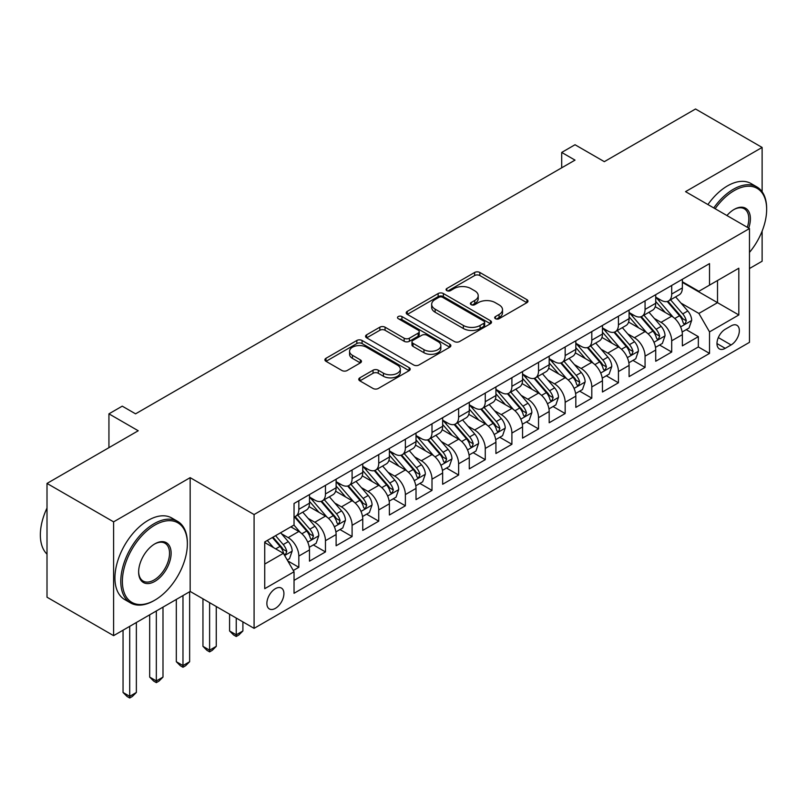 <?xml version="1.0" encoding="UTF-8"?>
<svg xmlns="http://www.w3.org/2000/svg" width="807" height="807" viewBox="0 0 807 807"><rect width="100%" height="100%" fill="white"/><g stroke="black" fill="none" stroke-linecap="round" stroke-linejoin="round"><path stroke-width="1.21" d="M495.458 318.704A2.592 1.493 0 0 0 499.119 318.704L526.9 302.665A3.702 2.139 0 0 0 527.98 301.152A3.702 2.139 0 0 0 526.9 299.649L479.842 272.473A3.702 2.139 0 0 0 474.617 272.473L446.836 288.513A2.592 1.493 0 0 0 446.079 289.572A2.592 1.493 0 0 0 446.836 290.631A2.592 1.493 0 0 0 450.498 290.631L454.089 288.553A11.833 6.829 0 0 1 470.824 288.553L474.738 290.813A11.833 6.829 0 0 1 478.208 295.644A11.833 6.829 0 0 1 474.738 300.476L471.147 302.554A2.592 1.493 0 0 0 470.39 303.603A2.592 1.493 0 0 0 471.147 304.663A2.592 1.493 0 0 0 474.809 304.663L478.4 302.585A11.833 6.829 0 0 1 495.135 302.585L499.059 304.854A11.833 6.829 0 0 1 502.519 309.686A11.833 6.829 0 0 1 499.059 314.508L495.458 316.586A2.592 1.493 0 0 0 494.701 317.645A2.592 1.493 0 0 0 495.458 318.704L495.458 316.586M275.389 608.357A12.055 6.96 120 0 0 283.267 597.735A12.055 6.96 120 0 0 281.421 588.081A12.055 6.96 120 0 0 275.389 588.676A12.055 6.96 120 0 0 267.52 599.298A12.055 6.96 120 0 0 269.367 608.952A12.055 6.96 120 0 0 275.389 608.357M359.841 377.827A3.702 2.139 0 0 0 358.762 379.34A3.702 2.139 0 0 0 359.841 380.843L373.046 388.47A3.702 2.139 0 0 0 378.281 388.47L409.129 370.655A3.702 2.139 0 0 0 410.208 369.152A3.702 2.139 0 0 0 409.129 367.639L362.071 340.473A3.702 2.139 0 0 0 356.835 340.473L325.988 358.288A3.702 2.139 0 0 0 324.908 359.791A3.702 2.139 0 0 0 325.988 361.304L341.936 370.514A3.702 2.139 0 0 0 347.171 370.514L360.366 362.888A3.702 2.139 0 0 0 361.455 361.375A3.702 2.139 0 0 0 360.366 359.872L352.457 355.302A9.886 5.71 0 0 1 349.562 351.267A9.886 5.71 0 0 1 355.665 345.991A9.886 5.71 0 0 1 366.449 347.232L397.427 365.117A9.886 5.71 0 0 1 400.322 369.152A9.886 5.71 0 0 1 394.22 374.428A9.886 5.71 0 0 1 383.436 373.187L378.281 370.211A3.702 2.139 0 0 0 373.046 370.211L359.841 377.827L359.841 380.843M762.121 191.743L762.121 147.439L695.533 108.995L604.322 161.662L575.018 144.746L561.702 152.432L575.018 160.119L135.566 413.84L122.25 406.153L108.935 413.84L108.935 447.663M113.595 521.857L113.595 635.654L190.159 591.44L190.159 477.653L113.595 521.857L47.008 483.423L138.229 430.756L108.935 413.84M190.159 477.653L254.084 514.553L749.471 228.552L749.471 342.339L254.084 628.35L254.084 514.553M762.121 147.439L685.547 191.642L749.471 228.552M454.351 341.532A3.702 2.139 0 0 0 459.576 341.532L490.424 323.718A3.702 2.139 0 0 0 491.513 322.215A3.702 2.139 0 0 0 490.424 320.702L443.376 293.536A3.702 2.139 0 0 0 438.14 293.536L407.293 311.341A3.702 2.139 0 0 0 406.214 312.854A3.702 2.139 0 0 0 407.293 314.357L454.351 341.532M399.314 319.259A2.592 1.493 0 0 1 401.936 319.622L401.936 316.546L449.781 344.175A3.702 2.139 0 0 1 450.861 345.678A3.702 2.139 0 0 1 449.781 347.192L418.924 364.996A3.702 2.139 0 0 1 413.698 364.996L366.64 337.83L366.64 334.814A3.702 2.139 0 0 0 365.561 336.327A3.702 2.139 0 0 0 366.64 337.83M366.64 334.814L379.845 327.188A3.702 2.139 0 0 1 385.07 327.188L404.156 338.214A3.702 2.139 0 0 0 409.391 338.214L418.147 333.15A3.702 2.139 0 0 0 419.226 331.647A3.702 2.139 0 0 0 418.147 330.134L398.275 318.664A2.592 1.493 0 0 1 397.518 317.605A2.592 1.493 0 0 1 399.112 316.223A2.592 1.493 0 0 1 401.936 316.546M113.595 635.654L47.008 597.21L47.008 483.423M749.471 268.529L762.121 261.226L762.121 231.125M293.304 570.488L298.832 567.301L287.776 560.915M281.492 533.76L288.18 537.623A15.071 8.695 60 0 1 298.832 556.073L309.485 549.92L309.485 561.147L325.463 551.927L313.348 544.927M308.123 518.387L314.811 522.25A15.071 8.695 60 0 1 325.463 540.7L336.115 534.547L336.115 545.774L352.094 536.544L339.979 529.553M334.754 503.013L341.442 506.867A15.071 8.695 60 0 1 352.094 525.317L362.747 519.173L362.747 530.401L378.735 521.171L366.61 514.17M361.395 487.63L368.073 491.493A15.071 8.695 60 0 1 378.735 509.943L389.388 503.79L389.388 515.017L405.366 505.797L393.241 498.797M388.026 472.256L394.714 476.12A15.071 8.695 60 0 1 405.366 494.57L416.019 488.417L416.019 499.644L431.997 490.414L419.882 483.423M414.657 456.883L421.345 460.736A15.071 8.695 60 0 1 431.997 479.187L442.65 473.043L442.65 484.271L458.628 475.041L446.513 468.04M441.288 441.5L447.976 445.363A15.071 8.695 60 0 1 458.628 463.813L469.281 457.66L469.281 468.887L485.269 459.667L473.144 452.666M467.929 426.126L474.617 429.99A15.071 8.695 60 0 1 485.269 448.44L495.922 442.286L495.922 453.514L511.9 444.284L499.785 437.293M494.56 410.743L501.248 414.606A15.071 8.695 60 0 1 511.9 433.056L522.553 426.913L522.553 438.13L538.531 428.91L526.416 421.91M521.191 395.369L527.879 399.233A15.071 8.695 60 0 1 538.531 417.683L549.184 411.53L549.184 422.757L565.162 413.537L553.047 406.536M547.822 379.996L554.51 383.86A15.071 8.695 60 0 1 565.162 402.31L575.825 396.156L575.825 407.384L591.803 398.154L579.678 391.163M574.463 364.613L581.151 368.476A15.071 8.695 60 0 1 591.803 386.926L602.456 380.783L602.456 392L618.434 382.78L606.319 375.78M601.094 349.239L607.782 353.103A15.071 8.695 60 0 1 618.434 371.553L629.087 365.4L629.087 376.627L645.065 367.407L632.95 360.406M627.725 333.866L634.413 337.73A15.071 8.695 60 0 1 645.065 356.18L655.718 350.026L655.718 361.254L671.696 352.023L671.696 340.796A15.071 8.695 -120 0 0 661.044 322.346L654.356 318.483M659.581 345.033L671.696 352.023M309.485 549.92A15.071 8.695 -120 0 0 298.832 531.47L290.843 526.86M336.115 534.547A15.071 8.695 -120 0 0 325.463 516.097L308.99 506.584M362.747 519.173A15.071 8.695 -120 0 0 352.094 500.723L335.621 491.211M389.388 503.79A15.071 8.695 -120 0 0 378.735 485.34L362.262 475.827M416.019 488.417A15.071 8.695 -120 0 0 405.366 469.967L388.893 460.454M442.65 473.043A15.071 8.695 -120 0 0 431.997 454.593L415.524 445.081M469.281 457.66A15.071 8.695 -120 0 0 458.628 439.21L442.165 429.697M495.922 442.286A15.071 8.695 -120 0 0 485.269 423.836L468.796 414.324M522.553 426.913A15.071 8.695 -120 0 0 511.9 408.453L495.427 398.951M549.184 411.53A15.071 8.695 -120 0 0 538.531 393.08L522.058 383.567M575.825 396.156A15.071 8.695 -120 0 0 565.162 377.706L548.699 368.194M602.456 380.783A15.071 8.695 -120 0 0 591.803 362.323L575.33 352.82M629.087 365.4A15.071 8.695 -120 0 0 618.434 346.949L601.961 337.437M655.718 350.026A15.071 8.695 -120 0 0 645.065 331.576L628.592 322.064M731.092 325.887L725.231 329.266A11.681 6.738 120 0 0 717.605 339.555A11.681 6.738 120 0 0 719.4 348.917A11.681 6.738 120 0 0 725.231 348.331L731.092 344.952A11.681 6.738 120 0 0 738.718 334.663A11.681 6.738 120 0 0 736.932 325.302A11.681 6.738 120 0 0 731.092 325.887M264.736 564.073L283.378 553.309L294.041 571.76L294.041 593.286L709.524 353.405L709.524 331.879L698.872 313.429L680.997 303.109M294.041 571.76L264.736 588.676L264.736 541.931L294.041 525.014L294.041 503.487L709.524 263.607L709.524 285.133L738.819 268.217L738.819 314.962L709.524 331.879M309.485 497.031L314.811 500.108A15.071 8.695 60 0 0 322.346 500.844L332.998 494.701A15.071 8.695 -120 0 0 336.115 487.801L336.115 479.187M336.115 481.648L341.442 484.725A15.071 8.695 60 0 0 348.977 485.471L359.629 479.318A15.071 8.695 -120 0 0 362.747 472.428L362.747 463.813M362.747 466.275L368.073 469.351A15.071 8.695 60 0 0 375.608 470.098L386.26 463.944A15.071 8.695 -120 0 0 389.388 457.044L389.388 448.44M389.388 450.901L394.714 453.968A15.071 8.695 60 0 0 402.239 454.714L412.902 448.571A15.071 8.695 -120 0 0 416.019 441.671L416.019 433.056M416.019 435.518L421.345 438.594A15.071 8.695 60 0 0 428.88 439.341L439.533 433.188A15.071 8.695 -120 0 0 442.65 426.298L442.65 417.683M442.65 420.144L447.976 423.221A15.071 8.695 60 0 0 455.511 423.968L466.164 417.814A15.071 8.695 -120 0 0 469.281 410.914L469.281 402.31M469.281 404.771L474.617 407.838A15.071 8.695 60 0 0 482.142 408.584L492.795 402.441A15.071 8.695 -120 0 0 495.922 395.541L495.922 386.926M495.922 389.388L501.248 392.464A15.071 8.695 60 0 0 508.783 393.211L519.436 387.057A15.071 8.695 -120 0 0 522.553 380.168L522.553 371.553M522.553 374.014L527.879 377.091A15.071 8.695 60 0 0 535.414 377.837L546.067 371.684A15.071 8.695 -120 0 0 549.184 364.784L549.184 356.18M549.184 358.641L554.51 361.707A15.071 8.695 60 0 0 562.045 362.454L572.698 356.311A15.071 8.695 -120 0 0 575.825 349.411L575.825 340.796M575.825 343.257L581.151 346.334A15.071 8.695 60 0 0 588.676 347.081L599.329 340.927A15.071 8.695 -120 0 0 602.456 334.037L602.456 325.423M602.456 327.884L607.782 330.961A15.071 8.695 60 0 0 615.317 331.707L625.97 325.554A15.071 8.695 -120 0 0 629.087 318.654L629.087 310.049M629.087 312.511L634.413 315.577A15.071 8.695 60 0 0 641.948 316.324L652.601 310.181A15.071 8.695 -120 0 0 655.718 303.281L655.718 294.666M294.041 580.374L698.337 346.949L698.337 336.65L682.359 345.87L682.359 334.653A15.071 8.695 -120 0 0 671.696 316.193L655.234 306.69M655.718 297.127L661.044 300.204A15.071 8.695 -120 0 0 668.579 300.95A15.071 8.695 -120 0 0 671.696 294.051L671.696 285.446M668.579 300.95L679.232 294.797A15.071 8.695 -120 0 0 682.359 287.907L682.359 279.293M298.832 500.713L298.832 509.328A15.071 8.695 60 0 1 295.705 516.228A15.071 8.695 60 0 1 294.041 516.833M295.705 516.228L306.367 510.074A15.071 8.695 -120 0 0 309.485 503.175L309.485 494.57M325.463 485.34L325.463 493.955A15.071 8.695 60 0 1 322.346 500.844M352.094 469.967L352.094 478.571A15.071 8.695 60 0 1 348.977 485.471M378.735 454.583L378.735 463.198A15.071 8.695 60 0 1 375.608 470.098M405.366 439.21L405.366 447.824A15.071 8.695 60 0 1 402.239 454.714M431.997 423.836L431.997 432.441A15.071 8.695 60 0 1 428.88 439.341M458.628 408.453L458.628 417.068A15.071 8.695 60 0 1 455.511 423.968M485.269 393.08L485.269 401.694A15.071 8.695 60 0 1 482.142 408.584M511.9 377.706L511.9 386.311A15.071 8.695 60 0 1 508.783 393.211M538.531 362.323L538.531 370.938A15.071 8.695 60 0 1 535.414 377.837M565.162 346.949L565.162 355.564A15.071 8.695 60 0 1 562.045 362.454M591.803 331.576L591.803 340.181A15.071 8.695 60 0 1 588.676 347.081M618.434 316.193L618.434 324.807A15.071 8.695 60 0 1 615.317 331.707M645.065 300.819L645.065 309.434A15.071 8.695 60 0 1 641.948 316.324M645.065 356.18L645.065 367.407M618.434 371.553L618.434 382.78M591.803 386.926L591.803 398.154M565.162 402.31L565.162 413.537M538.531 417.683L538.531 428.91M511.9 433.056L511.9 444.284M485.269 448.44L485.269 459.667M458.628 463.813L458.628 475.041M431.997 479.187L431.997 490.414M405.366 494.57L405.366 505.797M378.735 509.943L378.735 521.171M352.094 525.317L352.094 536.544M325.463 540.7L325.463 551.927M298.832 556.073L298.832 567.301M283.378 553.309L264.736 542.546M698.872 313.429L717.514 302.665L717.514 280.523L738.819 268.217M682.359 282.369L738.819 314.962M682.359 281.754L698.872 291.287L709.524 285.133M190.159 591.44L254.084 628.35M561.702 152.432L561.702 167.806M686.212 329.649L698.337 336.65M698.337 346.949L709.524 353.405M496.497 319.068L499.059 317.585A11.833 6.829 0 0 0 502.519 312.763L502.519 309.686M478.208 295.644L478.208 298.721A11.833 6.829 0 0 1 474.738 303.553L472.186 305.026M526.85 302.696L479.842 275.55A3.702 2.139 0 0 0 474.617 275.55L447.865 290.994M490.384 323.748L443.376 296.613A3.702 2.139 0 0 0 438.14 296.613L407.343 314.387M483.897 323.264A2.592 1.493 0 0 0 484.654 322.215A2.592 1.493 0 0 0 483.897 321.156L442.589 297.309A2.592 1.493 0 0 0 438.927 297.309L435.134 299.498A11.833 6.829 0 0 0 431.674 304.32A11.833 6.829 0 0 0 435.134 309.152L463.369 325.453A11.833 6.829 0 0 0 480.104 325.453L483.897 323.264L483.897 326.341A2.592 1.493 0 0 0 484.654 325.282L484.654 322.215M431.674 304.32L431.674 307.396A11.833 6.829 0 0 0 435.134 312.228L435.134 309.152M483.897 326.341L480.104 328.53A11.833 6.829 0 0 1 463.369 328.53L435.134 312.228M366.691 337.861L379.845 330.265L379.845 327.188M419.226 331.647L419.226 334.723A3.702 2.139 0 0 1 418.147 336.226L409.391 341.28A3.702 2.139 0 0 1 404.156 341.28L385.07 330.265A3.702 2.139 0 0 0 379.845 330.265M401.936 319.622L449.731 347.222M423.957 349.643A9.886 5.71 0 0 0 434.741 350.884A9.886 5.71 0 0 0 440.844 345.608A9.886 5.71 0 0 0 437.949 341.563L427.034 335.268A3.702 2.139 0 0 0 421.809 335.268L413.043 340.322A3.702 2.139 0 0 0 411.963 341.835A3.702 2.139 0 0 0 413.043 343.338L423.957 349.643L423.957 352.72A9.886 5.71 0 0 0 434.741 353.96A9.886 5.71 0 0 0 440.844 348.685L440.844 345.608M411.963 341.835L411.963 344.912A3.702 2.139 0 0 0 413.043 346.415L413.043 343.338M423.957 352.72L413.043 346.415M400.322 369.152L400.322 372.229A9.886 5.71 0 0 1 394.22 377.505A9.886 5.71 0 0 1 383.436 376.264L378.281 373.278A3.702 2.139 0 0 0 373.046 373.278L359.892 380.874M349.562 351.267L349.562 354.344A9.886 5.71 0 0 0 352.457 358.379L352.457 355.302M360.315 362.918L352.457 358.379M409.078 370.685L362.071 343.55A3.702 2.139 0 0 0 356.835 343.55L326.038 361.334M682.127 332.01L689.017 328.035L691.68 320.349A9.977 5.76 -120 0 0 687.786 310.977L675.62 296.885M673.179 317.171L658.754 300.466A28.81 16.634 -120 0 0 655.718 297.299M665.271 312.48L657.191 303.139A23.917 13.81 -120 0 0 655.718 301.525M667.228 301.495L679.534 315.739A9.977 5.76 60 0 1 683.095 322.618L683.822 323.799L685.163 323.617L686.283 320.772A9.977 5.76 -120 0 0 682.732 313.903L670.556 299.811M667.944 301.263L681.169 316.576A5.084 2.935 60 0 1 682.45 318.563L686.283 320.772M749.471 252.409A45.949 26.53 120 0 0 766.65 209.406A45.949 26.53 120 0 0 734.158 190.644A45.949 26.53 120 0 0 715.133 208.72M713.761 207.934A47.078 27.186 -60 0 1 733.361 189.262A47.078 27.186 -60 0 1 756.895 186.931A47.078 27.186 -60 0 1 766.65 208.478L766.65 209.406M726.936 215.53A22.979 13.265 -60 0 1 734.158 209.406L734.158 209.406A22.979 13.265 -60 0 1 748.704 228.109M707.91 204.554A47.078 27.186 -60 0 1 727.5 185.882A47.078 27.186 -60 0 1 751.035 183.542L756.895 186.931M747.312 227.302A21.85 12.609 120 0 0 744.276 208.781A21.85 12.609 120 0 0 733.755 209.649M154.076 600.59L154.873 600.126A45.949 26.53 120 0 0 187.365 543.847A45.949 26.53 120 0 0 154.873 525.095A45.949 26.53 120 0 0 122.382 581.373A45.949 26.53 120 0 0 154.873 600.126L154.076 600.59A47.078 27.186 -60 0 1 130.532 602.92A47.078 27.186 -60 0 1 123.32 565.193A47.078 27.186 -60 0 1 154.076 523.703A47.078 27.186 -60 0 1 177.621 521.372A47.078 27.186 -60 0 1 187.365 542.929L187.365 543.847M154.873 581.373A22.979 13.265 -60 0 1 138.633 571.992A22.979 13.265 -60 0 1 154.873 543.847L154.873 543.847A22.979 13.265 -60 0 1 171.124 553.229A22.979 13.265 -60 0 1 154.873 581.373M138.633 571.517A21.85 12.609 120 0 0 143.152 581.07A21.85 12.609 120 0 0 154.076 579.991A21.85 12.609 120 0 0 168.35 560.734A21.85 12.609 120 0 0 165.001 543.232A21.85 12.609 120 0 0 154.47 544.089M130.532 602.92L124.671 599.54A47.078 27.186 -60 0 1 117.459 561.813A47.078 27.186 -60 0 1 148.216 520.323A47.078 27.186 -60 0 1 171.76 517.993L177.621 521.372M47.008 554.157A47.078 27.186 -60 0 1 47.008 508.027M655.496 347.383L662.376 343.419L665.039 335.722A9.977 5.76 -120 0 0 661.155 326.351L648.989 312.269M646.548 332.545L632.113 315.84A28.81 16.634 -120 0 0 629.087 312.672M638.63 327.854L630.56 318.513A23.917 13.81 -120 0 0 629.087 316.909M640.587 316.869L652.893 331.122A9.977 5.76 60 0 1 656.454 337.992L657.18 339.182L658.532 338.99L659.652 336.146A9.977 5.76 -120 0 0 656.091 329.276L643.925 315.184M641.313 316.637L654.538 331.949A5.084 2.935 60 0 1 655.819 333.937L659.652 336.146M628.865 362.767L635.745 358.792L638.408 351.106A9.977 5.76 -120 0 0 634.524 341.734L622.348 327.642M619.917 347.928L605.482 331.213A28.81 16.634 -120 0 0 602.456 328.046M611.999 343.237L603.929 333.886A23.917 13.81 -120 0 0 602.456 332.282M613.956 332.242L626.262 346.496A9.977 5.76 60 0 1 629.823 353.375L630.549 354.555L631.901 354.364L633.021 351.529A9.977 5.76 -120 0 0 629.46 344.65L617.294 330.567M614.682 332.01L627.907 347.323A5.084 2.935 60 0 1 629.188 349.31L633.021 351.529M602.234 378.14L609.114 374.166L611.777 366.479A9.977 5.76 -120 0 0 607.883 357.108L595.717 343.015M593.276 363.301L578.851 346.596A28.81 16.634 -120 0 0 575.825 343.429M585.368 358.611L577.298 349.27A23.917 13.81 -120 0 0 575.825 347.656M587.325 347.625L599.631 361.869A9.977 5.76 60 0 1 603.192 368.749L603.918 369.929L605.26 369.747L606.39 366.903A9.977 5.76 -120 0 0 602.829 360.033L590.653 345.941M588.051 347.393L601.276 362.706A5.084 2.935 60 0 1 602.557 364.693L606.39 366.903M575.593 393.513L582.483 389.549L585.136 381.852A9.977 5.76 -120 0 0 581.252 372.481L569.086 358.399M566.645 378.675L552.21 361.97A28.81 16.634 -120 0 0 549.184 358.802M558.737 373.994L550.656 364.643A23.917 13.81 -120 0 0 549.184 363.039M560.694 362.999L573 377.252A9.977 5.76 60 0 1 576.551 384.122L577.277 385.312L578.629 385.121L579.749 382.286A9.977 5.76 -120 0 0 576.198 375.406L564.022 361.314M561.41 362.767L574.634 378.08A5.084 2.935 60 0 1 575.916 380.067L579.749 382.286M548.962 408.897L555.841 404.922L558.505 397.236A9.977 5.76 -120 0 0 554.621 387.864L542.455 373.772M540.014 394.058L525.579 377.343A28.81 16.634 -120 0 0 522.553 374.176M532.095 389.367L524.025 380.016A23.917 13.81 -120 0 0 522.553 378.412M534.052 378.372L546.359 392.626A9.977 5.76 60 0 1 549.92 399.505L550.646 400.686L551.998 400.494L553.118 397.659A9.977 5.76 -120 0 0 549.557 390.78L537.391 376.698M534.779 378.14L548.003 393.453A5.084 2.935 60 0 1 549.285 395.45L553.118 397.659M522.331 424.27L529.21 420.296L531.874 412.609A9.977 5.76 -120 0 0 527.99 403.238L515.814 389.145M513.383 409.431L498.948 392.727A28.81 16.634 -120 0 0 495.922 389.559M505.464 404.741L497.394 395.4A23.917 13.81 -120 0 0 495.922 393.786M507.421 393.755L519.728 407.999A9.977 5.76 60 0 1 523.289 414.879L524.015 416.059L525.367 415.877L526.487 413.033A9.977 5.76 -120 0 0 522.926 406.163L510.76 392.071M508.148 393.523L521.372 408.836A5.084 2.935 60 0 1 522.654 410.824L526.487 413.033M495.7 439.644L502.579 435.679L505.243 427.982A9.977 5.76 -120 0 0 501.349 418.611L489.183 404.529M486.742 424.805L472.317 408.1A28.81 16.634 -120 0 0 469.281 404.932M478.833 420.124L470.763 410.773A23.917 13.81 -120 0 0 469.281 409.169M480.79 409.129L493.097 423.382A9.977 5.76 60 0 1 496.658 430.252L497.384 431.442L498.726 431.251L499.856 428.416A9.977 5.76 -120 0 0 496.295 421.536L484.119 407.444M481.507 408.897L494.741 424.21A5.084 2.935 60 0 1 496.023 426.197L499.856 428.416M469.059 455.027L475.948 451.052L478.601 443.366A9.977 5.76 -120 0 0 474.718 433.995L462.552 419.902M460.111 440.188L445.676 423.473A28.81 16.634 -120 0 0 442.65 420.306M452.192 435.498L444.122 426.146A23.917 13.81 -120 0 0 442.65 424.543M454.149 424.502L466.466 438.756A9.977 5.76 60 0 1 470.017 445.635L470.743 446.816L472.095 446.624L473.215 443.789A9.977 5.76 -120 0 0 469.654 436.91L457.488 422.828M454.876 424.27L468.1 439.583A5.084 2.935 60 0 1 469.381 441.58L473.215 443.789M442.428 470.4L449.307 466.426L451.97 458.739A9.977 5.76 -120 0 0 448.087 449.368L435.921 435.276M433.48 455.562L419.045 438.857A28.81 16.634 -120 0 0 416.019 435.689M425.561 450.871L417.491 441.53A23.917 13.81 -120 0 0 416.019 439.916M427.518 439.886L439.825 454.139A9.977 5.76 60 0 1 443.386 461.009L444.112 462.189L445.464 462.007L446.584 459.163A9.977 5.76 -120 0 0 443.023 452.293L430.857 438.201M428.245 439.654L441.469 454.966A5.084 2.935 60 0 1 442.75 456.954L446.584 459.163M415.797 485.784L422.676 481.809L425.339 474.113A9.977 5.76 -120 0 0 421.456 464.741L409.28 450.659M406.849 470.935L392.414 454.23A28.81 16.634 -120 0 0 389.388 451.063M398.93 466.254L390.86 456.903A23.917 13.81 -120 0 0 389.388 455.299M400.887 455.259L413.194 469.513A9.977 5.76 60 0 1 416.755 476.382L417.481 477.573L418.833 477.381L419.953 474.546A9.977 5.76 -120 0 0 416.392 467.667L404.226 453.574M401.614 455.027L414.838 470.34A5.084 2.935 60 0 1 416.119 472.327L419.953 474.546M389.156 501.157L396.045 497.183L398.708 489.496A9.977 5.76 -120 0 0 394.815 480.125L382.649 466.032M380.208 486.318L365.783 469.603A28.81 16.634 -120 0 0 362.747 466.436M372.299 481.628L364.219 472.277A23.917 13.81 -120 0 0 362.747 470.673M374.256 470.632L386.563 484.886A9.977 5.76 60 0 1 390.124 491.766L390.85 492.946L392.192 492.754L393.312 489.92A9.977 5.76 -120 0 0 389.761 483.04L377.585 468.958M374.973 470.4L388.207 485.713A5.084 2.935 60 0 1 389.488 487.71L393.312 489.92M236.239 618.041L236.239 634.806L242.897 630.963L242.897 621.884M242.897 630.963L238.902 634.958L236.239 636.501L233.576 634.958L229.581 630.963L229.581 614.198M229.581 630.963L236.239 634.806L236.239 636.501M362.525 516.53L369.404 512.556L372.067 504.869A9.977 5.76 -120 0 0 368.184 495.498L356.018 481.406M353.577 501.692L339.142 484.987A28.81 16.634 -120 0 0 336.115 481.819M345.658 497.001L337.588 487.66A23.917 13.81 -120 0 0 336.115 486.056M347.615 486.016L359.932 500.269A9.977 5.76 60 0 1 363.483 507.139L364.209 508.319L365.561 508.138L366.681 505.293A9.977 5.76 -120 0 0 363.12 498.423L350.954 484.331M348.342 485.784L361.566 501.097A5.084 2.935 60 0 1 362.847 503.084L366.681 505.293M209.608 602.668L209.608 650.18L216.266 646.336L216.266 606.511M216.266 646.336L212.271 650.341L209.608 651.874L206.945 650.341L202.95 646.336L202.95 598.824M202.95 646.336L209.608 650.18L209.608 651.874M335.894 531.914L342.773 527.939L345.436 520.243A9.977 5.76 -120 0 0 341.553 510.871L329.377 496.789M326.946 517.065L312.511 500.36A28.81 16.634 -120 0 0 309.485 497.193M319.027 512.384L310.957 503.033A23.917 13.81 -120 0 0 309.485 501.429M320.984 501.389L333.291 515.643A9.977 5.76 60 0 1 336.852 522.522L337.578 523.703L338.93 523.511L340.05 520.676A9.977 5.76 -120 0 0 336.489 513.797L324.323 499.704M321.711 501.157L334.935 516.47A5.084 2.935 60 0 1 336.216 518.457L340.05 520.676M182.977 595.596L182.977 665.563L189.635 661.72L189.635 591.753M189.635 661.72L185.64 665.714L182.977 667.258L180.314 665.714L176.319 661.72L176.319 599.44M176.319 661.72L182.977 665.563L182.977 667.258M309.263 547.287L316.142 543.313L318.805 535.626A9.977 5.76 -120 0 0 314.922 526.255L302.746 512.163M300.305 532.449L293.94 525.064M292.396 527.758L291.357 526.557M294.353 516.773L306.66 531.016A9.977 5.76 60 0 1 310.221 537.896L310.947 539.076L312.299 538.884L313.419 536.05A9.977 5.76 -120 0 0 309.858 529.17L297.692 515.088M295.08 516.53L308.304 531.843A5.084 2.935 60 0 1 309.585 533.841L313.419 536.05M156.336 610.97L156.336 680.937L162.994 677.093L162.994 607.126M162.994 677.093L158.999 681.088L156.336 682.631L153.673 681.088L149.678 677.093L149.678 614.813M149.678 677.093L156.336 680.937L156.336 682.631M287.242 559.997L289.511 558.686L292.174 550.999A9.977 5.76 -120 0 0 288.281 541.628L280.624 532.761M273.472 547.59L267.309 540.448M265.765 543.131L264.736 541.951M272.363 537.523L280.029 546.4A9.977 5.76 60 0 1 283.59 553.269L284.316 554.449L285.658 554.268L286.778 551.423A9.977 5.76 -120 0 0 283.227 544.554L275.56 535.677M272.978 537.169L281.663 547.227A5.084 2.935 60 0 1 282.944 549.214L286.778 551.423M129.705 626.343L129.705 696.32L136.363 692.467L136.363 622.5M136.363 692.467L132.368 696.471L129.705 698.005L127.042 696.471L123.047 692.467L123.047 630.196M123.047 692.467L129.705 696.32L129.705 698.005M288.18 537.623L298.832 531.47M314.811 522.25L325.463 516.097M341.442 506.867L352.094 500.723M368.073 491.493L378.735 485.34M394.714 476.12L405.366 469.967M421.345 460.736L431.997 454.593M447.976 445.363L458.628 439.21M474.617 429.99L485.269 423.836M501.248 414.606L511.9 408.453M527.879 399.233L538.531 393.08M554.51 383.86L565.162 377.706M581.151 368.476L591.803 362.323M607.782 353.103L618.434 346.949M634.413 337.73L645.065 331.576M661.044 322.346L671.696 316.193M671.696 294.051L682.359 287.907M298.832 509.328L309.485 503.175M325.463 493.955L336.115 487.801M352.094 478.571L362.747 472.428M378.735 463.198L389.388 457.044M405.366 447.824L416.019 441.671M431.997 432.441L442.65 426.298M458.628 417.068L469.281 410.914M485.269 401.694L495.922 395.541M511.9 386.311L522.553 380.168M538.531 370.938L549.184 364.784M565.162 355.564L575.825 349.411M591.803 340.181L602.456 334.037M618.434 324.807L629.087 318.654M645.065 309.434L655.718 303.281M671.696 340.796L682.359 334.653M718.321 337.578L731.092 344.952M716.979 343.57L725.231 348.331M499.059 317.585L499.059 314.508M471.147 304.663L471.147 302.554M474.738 303.553L474.738 300.476M446.836 290.631L446.836 288.513M474.617 275.55L474.617 272.473M479.842 275.55L479.842 272.473M526.9 302.665L526.9 299.649M407.293 314.357L407.293 311.341M438.14 296.613L438.14 293.536M443.376 296.613L443.376 293.536M490.424 323.718L490.424 320.702M463.369 328.53L463.369 325.453M480.104 328.53L480.104 325.453M385.07 330.265L385.07 327.188M404.156 341.28L404.156 338.214M409.391 341.28L409.391 338.214M418.147 336.226L418.147 333.15M449.781 347.192L449.781 344.175M373.046 373.278L373.046 370.211M378.281 373.278L378.281 370.211M383.436 376.264L383.436 373.187M360.366 362.888L360.366 359.872M325.988 361.304L325.988 358.288M356.835 343.55L356.835 340.473M362.071 343.55L362.071 340.473M409.129 370.655L409.129 367.639M680.604 326.896L691.609 320.54M658.754 300.466L660.126 299.669M682.732 313.903L687.786 310.977M674.773 318.493L679.534 315.739M653.973 342.269L664.978 335.914M632.113 315.84L633.485 315.043M656.091 329.276L661.155 326.351M648.142 333.866L652.893 331.122M627.342 357.642L638.347 351.297M605.482 331.213L606.854 330.426M629.46 344.65L634.524 341.734M621.501 349.249L626.262 346.496M600.711 373.026L611.706 366.671M578.851 346.596L580.223 345.8M602.829 360.033L607.883 357.108M594.87 364.623L599.631 361.869M574.07 388.399L585.075 382.044M552.21 361.97L553.582 361.173M576.198 375.406L581.252 372.481M568.239 379.996L573 377.252M547.439 403.772L558.444 397.427M525.579 377.343L526.951 376.556M549.557 390.78L554.621 387.864M541.608 395.38L546.359 392.626M520.808 419.156L531.803 412.801M498.948 392.727L500.32 391.93M522.926 406.163L527.99 403.238M514.967 410.753L519.728 407.999M494.177 434.529L505.172 428.174M472.317 408.1L473.689 407.303M496.295 421.536L501.349 418.611M488.336 426.126L493.097 423.382M467.535 449.903L478.541 443.557M445.676 423.473L447.048 422.686M469.654 436.91L474.718 433.995M461.705 441.51L466.466 438.756M440.904 465.286L451.91 458.931M419.045 438.857L420.417 438.06M443.023 452.293L448.087 449.368M435.064 456.883L439.825 454.139M414.273 480.659L425.269 474.304M392.414 454.23L393.786 453.433M416.392 467.667L421.456 464.741M408.433 472.256L413.194 469.513M387.642 496.033L398.638 489.688M365.783 469.603L367.155 468.817M389.761 483.04L394.815 480.125M381.802 487.64L386.563 484.886M361.001 511.416L372.007 505.061M339.142 484.987L340.514 484.19M363.12 498.423L368.184 495.498M355.171 503.013L359.932 500.269M334.37 526.789L345.376 520.444M312.511 500.36L313.883 499.573M336.489 513.797L341.553 510.871M328.53 518.387L333.291 515.643M307.739 542.173L318.735 535.818M309.858 529.17L314.922 526.255M301.899 533.77L306.66 531.016M284.649 555.498L292.104 551.191M283.227 544.554L288.281 541.628M275.722 548.881L280.029 546.4"/></g></svg>
